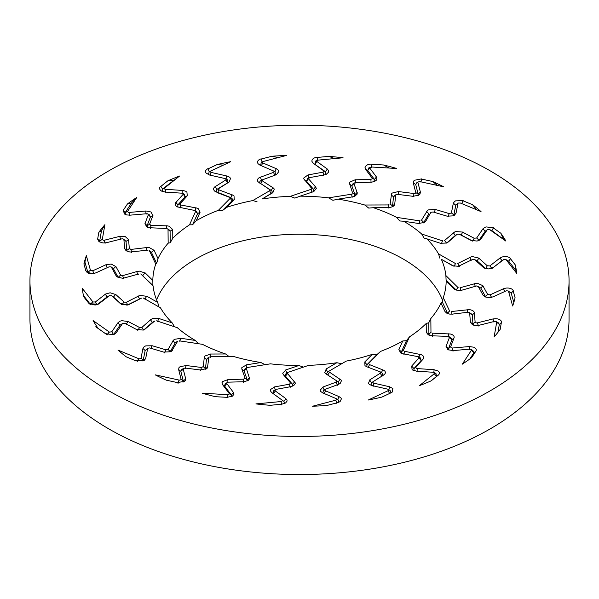 <?xml version="1.0" encoding="UTF-8"?>
<svg xmlns="http://www.w3.org/2000/svg" width="599" height="599" viewBox="0 0 599 599"><rect width="100%" height="100%" fill="white"/><g stroke="black" fill="none" stroke-linecap="round" stroke-linejoin="round"><path stroke-width="0.9" d="M137.066 361.811L138.541 358.891M135.846 360.83L126.352 356.899A217.564 125.61 0 0 1 117.951 350.063L138.661 358.674M156.564 320.839L177.304 327.668A146.665 84.676 0 0 0 195.349 340.457L180.524 338.218M154.467 321.199L144.352 329.682M144.831 329.39L144.434 329.637M144.456 329.667L143.191 330.079L136.377 329.36M124.832 323.318L136.377 329.398M124.802 323.265L123.05 323.258L122.316 323.812L123.05 323.258M116.086 332.909L122.323 323.804M116.101 332.812L114.701 334.04M114.319 334.272L112.867 334.736L105.506 333.628M109.25 331.988L93.107 320.577A217.564 125.61 0 0 0 98.154 328.432L107.199 334.878M107.154 334.848L109.1 332.183L111.743 331.771L113.578 334.549M111.773 331.801L117.981 322.741M117.988 322.659L120.07 321.154L121.911 320.682L127.894 321.506L126.247 324.351M139.56 327.518L127.984 321.423M139.515 327.631L141.828 327.301M141.693 327.556L150.536 319.829M150.574 319.656L152.498 318.631L158.72 318.661L157.544 321.693M143.086 297.89L160.472 307.811A146.665 84.676 0 0 0 172.175 322.861L158.855 318.481M141.319 298.152L127.744 304.839M127.864 304.831L126.434 305.041L120.129 303.326L121.065 304.015M121.911 304.636L124.03 302.121L126.352 302.158L127.782 305.123L128.471 304.771C118.258 304.681 122.608 304.27 121.245 304.18L120.129 303.326M111.713 295.764L120.137 303.371M111.609 295.651L113.496 297.044L111.684 295.704L109.13 295.876L110.044 295.442M99.007 303.73L109.115 295.869M98.992 303.686L96.679 304.749M96.686 304.786L95.054 305.011L89.236 303.671L88.397 302.839L90.359 304.344M92.8 301.821L82.325 288.389A217.564 125.61 0 0 0 83.68 296.722L88.517 302.929M92.635 302.001L95.278 301.971L97.023 304.756M95.308 302.016L105.372 294.184M105.387 294.102L110.111 292.784L115.57 294.483L113.496 297.044L121.432 304.202M124.113 302.031L115.667 294.416M126.127 302.383L138.129 296.243M138.219 296.078L140.563 295.382L146.613 296.34L144.921 299.156M140.78 273.93L153.119 286.12A146.665 84.676 0 0 0 157.672 302.405L146.777 296.183M138.946 273.93L122.84 278.355M122.96 278.37L117.239 276.993L116.109 275.757M111.392 267.191L116.124 275.795M109.011 266.862L111.152 266.899L113.421 268.764L115.779 266.54L111.227 264.077L106.023 264.646M95.6 272.994L108.883 266.907M95.668 272.904L92.86 273.631M92.867 273.661L86.96 272.253L85.672 270.538L87.806 272.358L90.254 270.359L92.725 270.733L94.05 273.75M90.442 270.216L86.346 255.676A217.564 125.61 0 0 0 83.912 263.934L85.807 270.651M92.755 270.778L105.986 264.721M120.616 275.106L115.869 266.48M120.541 275.196L122.668 275.555L123.596 278.7M122.376 275.742L136.722 271.602M136.857 271.459L139.455 271.137L144.928 272.964L142.824 275.495L142.48 275.203M149.286 250.449L155.747 264.069A146.665 84.676 0 0 0 152.835 280.474L145.1 272.837M147.519 250.172L129.976 252.037M130.088 252.074L126.134 250.779L124.577 248.518M123.896 239.548L124.607 248.563M121.687 238.919L122.765 238.799L123.858 239.48L123.589 239.061L126.03 241.434L128.508 239.578L125.169 236.515L119.837 236.283M106.083 242.79L121.642 238.904M106.173 242.715L103.14 242.999M103.14 243.029L99.015 241.682L97.517 238.934L99.674 241.075L102.144 239.458L103.372 240.289L104.263 240.177L105.08 243.359M102.324 239.338L104.892 224.685A217.564 125.61 0 0 0 98.835 232.292L97.652 239.061M104.293 240.229L119.703 236.373M129.309 248.57L128.598 239.533M129.227 248.652L131.039 249.311L131.406 252.553M130.694 249.454L146.523 247.582M146.575 247.469L149.256 247.552L153.778 250.142L151.412 252.336L150.596 251.453M168.027 229.043L168.162 243.157A146.665 84.676 0 0 0 158.001 258.573L153.95 250.045M166.447 228.504L148.657 227.687M148.769 227.74L146.65 226.864L144.973 223.479M148.357 214.712L145.01 223.532M147.631 213.821L148.327 214.644L147.631 213.821L146.575 213.776M129.751 215.191L146.515 213.753M129.848 215.131L126.793 214.944M126.786 214.981L124.555 214.06L123.124 210.174L125.161 212.638L125.416 214.509M127.647 211.29L136.699 197.513A217.564 125.61 0 0 0 127.437 203.967L123.259 210.324M125.169 212.623L127.482 211.38L128.231 212.368L129.107 212.39L129.362 215.647M129.129 212.435L145.737 211.02M145.894 210.953L150.985 211.979L152.887 215.438L150.454 216.92L149.503 214.921L148.065 214.008M149.608 224.243L152.962 215.408M149.518 224.311L150.888 225.209L150.663 228.466M150.521 225.299L166.642 225.86M166.717 225.756L169.3 226.235L172.557 229.417L170.086 231.244L169.06 229.739L168.027 229.275M195.723 211.162L189.531 224.812A146.665 84.676 0 0 0 172.804 238.192L172.714 229.342M194.443 210.406L177.626 206.962M176.645 206.4L177.716 207.029L176.645 206.4C175.02 205.12 174.773 203.765 175.896 202.335M183.129 194.376L175.941 202.395M182.92 193.447L184.275 194.241L185.046 196.891L182.852 193.41L181.886 193.215M164.98 192.062L181.819 193.185M165.092 192.017L162.217 191.381M160.757 186.222C159.124 187.719 159.199 189.209 160.996 190.699L161.685 191.148M164.688 187.981L179.595 176.024A217.564 125.61 0 0 0 167.765 180.876L160.876 186.394M162.539 188.962L164.538 188.049L164.755 189.104L165.564 189.254L165.234 192.511M165.586 189.314L182.253 190.422M182.418 190.377L185.585 191.201L186.925 192.137L187.262 195.761L185.046 196.891L177.843 204.918L177.933 207.052M180.119 203.772L187.322 195.746M177.866 204.895L180.044 203.81L180.868 204.895L180.067 208.07M180.494 204.925L195.708 207.86M195.91 207.793L198.209 208.639L199.984 212.203L197.588 213.656L196.457 211.44M230.503 198.029L218.395 210.294A146.665 84.676 0 0 0 196.24 220.709L200.126 212.151M229.597 197.108L214.899 191.268M216.321 192.032L215.775 191.732M214.959 191.343L214.195 190.579C213.177 189.097 213.529 187.749 215.243 186.536M225.823 179.932L215.288 186.603M225.808 178.809L227.156 179.52L227.433 182.71L225.808 179.857L226.018 178.959L225.217 178.629L226.018 178.959M209.38 174.983L225.149 178.584M209.388 174.938L206.116 173.074C205.023 171.366 205.599 169.914 207.838 168.708L209.231 171.703L210.796 171.044M210.908 171L230.667 161.685A217.564 125.61 0 0 0 217.07 164.598L207.943 168.896M210.781 171.052L210.466 172.1L211.148 172.362L210.256 175.522M211.162 172.415L226.759 175.979M226.931 175.964L229.649 177.229L230.54 178.337L229.282 181.894L216.883 189.389L215.288 186.514M218.762 188.565L229.32 181.879M218.68 188.603L218.927 189.756L217.609 192.773L230.795 197.797M218.583 189.733L231.963 194.832M232.157 194.795L234.029 195.963L234.194 199.677L232.03 200.785C232.959 199.669 232.584 198.696 230.915 197.85M269.977 190.542L252.785 200.575A146.665 84.676 0 0 0 226.714 207.329L234.299 199.639M269.513 189.516L257.937 181.677M257.967 181.759L257.563 180.905C257.218 179.318 258.139 178.068 260.333 177.154M273.541 172.362L260.378 177.229M274.731 175.35L273.533 172.28L274.192 171.449L273.601 171.014L274.192 171.449M259.921 165.129L273.533 170.962M260.018 165.114L258.079 163.737M258.064 163.767L257.607 162.786C257.278 160.974 258.469 159.656 261.171 158.832M263.171 161.505L286.434 155.455A217.564 125.61 0 0 0 271.991 156.242L261.246 159.035M262.759 162.853L262.242 162.501L263.081 161.543L261.359 162.232L260.558 165.399M262.759 162.913L276.319 168.716M276.379 168.686L278.468 170.318L278.857 171.524L276.453 174.638M262.909 179.648L276.102 174.766M258.873 182.643L260.73 183.601L262.841 179.67L261.284 180.321M262.182 180.741L272.822 187.674M273.002 187.667L274.305 189.074L272.859 192.691M311.465 189.202L290.358 196.33A146.665 84.676 0 0 0 262.152 198.958L272.927 192.668M311.48 188.146L303.813 178.846M303.805 178.936L303.783 178.045L308.096 174.833M323.033 172.175L308.133 174.908M323.715 175.312L323.026 172.093L324.089 171.396L323.76 170.887M313.165 163.16L323.7 170.827M313.247 163.16L311.989 161.543M311.967 161.565L311.944 160.547C312.416 158.75 314.146 157.649 317.118 157.26M317.904 160.143L343.085 157.777A217.564 125.61 0 0 0 328.784 156.376L317.156 157.462M317.867 160.165L316.564 160.966L316.864 161.378L315.074 164.126L315.808 160.914L317.081 160.352M316.856 161.438L327.353 169.075M327.406 169.053L328.716 170.947L328.574 172.168L326.193 174.399L324.493 174.893M309.548 177.626L324.486 174.893M309.503 177.648L307.631 178.39L306.501 181.183L309.503 177.648M308.328 178.577L315.493 186.858M315.643 186.881L316.302 188.43L313.839 191.515M352.137 194.113L328.559 197.842A146.665 84.676 0 0 0 300.129 196.165L313.359 191.702M352.624 193.095L349.389 182.965M349.352 183.047L349.711 182.186L355.267 179.722M370.916 179.393L355.297 179.805M371.051 182.59L370.923 179.311L372.308 178.794L372.256 178.262M365.472 169.21L372.211 178.195L374.397 179.408M365.532 169.225L365.046 167.473M365.023 167.488L365.442 166.507C366.678 164.837 368.812 164.036 371.859 164.096M371.387 167.001L396.77 168.484A217.564 125.61 0 0 0 383.585 164.987L371.867 164.306M371.395 167.031L369.718 167.6L369.793 168.042M365.45 169.195L367.719 170.498L368.857 167.855L369.718 167.6M369.778 168.094L376.486 177.042M376.531 177.027L376.981 179.056L376.314 180.217L374.562 181.49L371.193 182.246M355.507 182.65L371.155 182.238M355.477 182.658L353.994 183.331M353.874 183.384L357.079 192.451M357.191 192.489L357.154 194.091L354.9 196.195L352.871 196.824M389.223 204.933L364.776 205.015A146.665 84.676 0 0 0 338.068 199.145L352.848 196.809M394.808 204.004L392.555 205.936L390.151 204.049L391.566 193.754M391.499 193.829L392.218 193.05L398.635 191.5M413.931 193.522L398.664 191.583M413.512 196.689L413.946 193.44L415.571 193.155L415.803 192.631M413.28 182.875L415.766 192.556M413.317 182.897L413.632 181.13M413.61 181.145L414.441 180.254L421.674 178.884M419.966 181.624L443.829 186.851A217.564 125.61 0 0 0 432.658 181.504L421.636 179.094M420.026 181.654L418.087 181.946L415.713 184.507M413.295 182.852L415.713 184.514L416.911 182.56L418.087 181.946M417.907 182.44L420.378 192.084M420.408 192.069L419.966 194.098L418.297 195.431M418.821 195.124L413.011 196.322M397.646 194.368L412.951 196.307M397.639 194.376L395.759 194.982L393.513 196.809L395.699 194.93M394.748 195.311L395.842 194.795M395.707 194.825L394.741 204.064M394.801 204.117L394.075 205.667L392.63 206.73L388.766 207.666M420.191 220.926L396.545 217.355A146.665 84.676 0 0 0 373.379 207.696L388.699 207.643M421.501 220.185L427.469 210.481M427.379 210.548L428.405 209.897L435.256 209.351M449.145 213.588L435.271 209.44M448.202 216.658L449.175 213.514L451.414 213.019M453.338 203.218L451.399 212.937M453.353 203.241L454.446 201.578M454.424 201.593L455.607 200.86L463.162 200.605M460.339 203.009L481.049 211.619A217.564 125.61 0 0 0 472.648 204.783L463.087 200.807M460.444 203.046L458.37 203.039L455.787 205.225L458.272 203.091M457.965 203.48L456.034 213.169L454.222 215.385M454.738 215.056L453.188 215.872L447.086 216.164M433.099 211.979L447.011 216.142M433.114 211.994L430.943 212.293M430.988 212.136L425.919 220.904M425.919 220.971L424.324 222.491M424.549 222.356L418.581 223.502M442.938 241.008L421.696 234.014A146.665 84.676 0 0 0 403.651 221.226L418.476 223.464M444.533 240.484L454.648 232M454.544 232.053L455.809 231.573L462.623 232.068M474.168 238.245L462.623 232.157M481.012 238.859L479.732 240.079L477.089 241.053L471.106 240.431L472.753 241.135L474.198 238.17L476.684 238.035M484.696 227.433L482.899 228.87L476.677 237.953M484.681 227.448L486.133 226.909L493.494 227.792L491.831 230.622L489.548 229.559L487.257 229.754L487.833 229.424M489.75 229.694L505.893 241.105A217.564 125.61 0 0 0 500.846 233.251L493.396 227.979M487.227 229.799L481.019 238.859M471.608 240.671L471.106 240.431M459.44 234.291L471.016 240.386M457.172 234.261L459.291 234.209M457.307 234.127L448.404 241.906M448.426 241.899L446.502 243.037L440.28 243.254M455.914 263.8L438.528 253.871A146.665 84.676 0 0 0 426.825 238.821L440.145 243.201M457.681 263.53L471.256 256.844M471.136 256.881L472.566 256.612L478.871 258.102M487.286 265.791L478.863 258.191M485.714 268.622L487.316 265.724L489.87 265.971M499.993 258.027L489.885 265.889M499.948 258.049L502.329 256.926M502.314 256.934L503.946 256.634C506.979 256.387 509.195 257.038 510.603 258.581M506.2 259.869L516.675 273.301A217.564 125.61 0 0 0 515.32 264.96L510.483 258.753M508.648 261.149L505.841 259.547L508.633 261.127L510.618 258.603M506.365 259.951L504.455 259.322L502.486 260.385M503.692 259.584L491.659 268.741M493.613 267.409L488.889 268.951L484.718 268.277L483.43 267.454L485.504 268.442L477.066 260.827L478.901 258.132M474.887 259.779L483.333 267.401M477.089 260.85L474.52 259.524L477.036 260.805M474.955 259.801L472.648 259.412M472.873 259.3L458.437 266.285L452.829 265.791M458.22 287.752L445.881 275.562A146.665 84.676 0 0 0 441.328 259.277L452.223 265.499M460.054 287.76L476.16 283.327M476.04 283.342L477.523 283.297L482.891 285.678M487.608 294.364L482.876 285.76M486.066 297.321L485.579 296.722L487.638 294.296L490.087 294.925M503.4 288.77L490.117 294.85M503.332 288.778L506.14 288.052M506.133 288.059L507.825 288.007C510.835 288.216 512.669 289.175 513.328 290.882L511.194 293.121L508.746 291.586M508.558 291.466L512.654 306.007A217.564 125.61 0 0 0 515.088 297.748L513.193 291.032M508.738 291.578L508.117 290.942L506.275 290.785M506.245 290.822L493.014 296.879M492.977 296.864L489.817 297.696L484.995 296.917L483.221 295.397L485.579 296.722L480.84 288.112L478.474 286.764M478.384 286.711L483.131 295.329M478.459 286.741L476.699 285.978M476.624 285.94L462.173 290.103M462.143 290.103L459.545 290.53L455.307 289.759L454.072 288.943L456.356 290.156M449.714 311.233L443.253 297.621A146.665 84.676 0 0 0 446.165 281.208L453.9 288.845M451.481 311.51L469.024 309.646M468.912 309.638L470.35 309.81C472.821 310.357 474.176 311.39 474.423 312.91M475.104 322.007L474.393 312.992M473.547 325.13L472.97 324.052L475.142 321.948L476.235 322.868L477.313 322.928M492.917 318.968L477.358 322.854M492.827 318.968L495.86 318.683M495.86 318.69L497.507 318.893C500.285 319.544 501.618 320.742 501.483 322.487M496.676 322.344L494.108 336.997A217.564 125.61 0 0 0 500.165 329.39L501.348 322.621M499.326 324.418L495.628 321.371L494.737 321.341M501.483 322.509L499.326 324.403L498.054 322.532L495.628 321.371M494.722 321.349L479.215 325.25M479.163 325.227L473.831 325.212L472.431 324.68L470.492 322.359L472.97 324.052L472.259 315.022L469.773 313.307M469.691 313.24L470.402 322.277M469.773 313.284L468.351 312.274M468.306 312.229L452.477 314.101M452.425 314.086L449.744 314.116L446.951 313.322L445.222 311.765L448.052 313.756M430.973 332.64L430.838 318.526A146.665 84.676 0 0 0 440.999 303.109L445.05 311.645M432.553 333.179L450.343 333.995M450.231 333.972L451.534 334.354C453.653 335.245 454.484 336.443 454.027 337.948M450.643 346.843L453.99 338.031M448.98 350.16L448.546 348.566L450.665 346.791L451.369 347.847L452.425 348.064M469.249 346.574L452.485 348.004M469.152 346.551L473.689 347.188C476.063 348.229 476.789 349.576 475.876 351.246M471.353 350.393L462.301 364.17A217.564 125.61 0 0 0 471.563 357.715L475.741 351.358M470.769 349.292L472.828 350.415L473.854 352.833L470.769 349.292L469.893 349.135L453.166 350.587M453.106 350.565L448.015 349.756M447.865 349.674L446.113 346.499L448.546 348.566L451.901 339.738L454.012 337.986M449.392 337.574L446.038 346.409M449.482 337.626L448.486 336.436M448.479 336.383L432.358 335.822M432.283 335.799L428.315 334.871L426.443 332.49L428.914 334.242L429.438 335.35M403.277 350.52L409.469 336.87A146.665 84.676 0 0 0 426.196 323.497L426.286 332.34M404.557 351.276L421.374 354.72M421.284 354.69L422.355 355.252C423.98 356.42 424.227 357.708 423.104 359.093M415.871 367.18L423.059 359.168M414.006 370.684L413.954 368.595L415.901 367.127L416.148 368.258L417.114 368.632M434.02 369.695L417.181 368.58M433.908 369.665L438.004 370.953C439.801 372.308 439.876 373.724 438.243 375.199M434.312 373.701L419.405 385.659A217.564 125.61 0 0 0 431.235 380.807L438.124 375.288M436.461 376.516L434.462 373.903L434.245 372.556L433.436 372.264M433.414 372.286L416.642 371.17M416.582 371.133L412.883 370.175M413.415 370.444L412.075 369.598L411.738 366.176L413.954 368.595L421.157 360.568L423.074 359.123M418.881 358.037L411.678 366.071M421.134 360.591L418.132 356.675M418.506 356.757L403.179 353.807M403.09 353.769L400.611 352.931L399.016 349.704L401.412 351.823L401.742 353.44M368.497 363.653L380.605 351.388A146.665 84.676 0 0 0 402.76 340.973L398.874 349.531M369.403 364.574L384.101 370.414M384.041 370.369L384.805 371.073C385.823 372.443 385.471 373.716 383.757 374.892L382.334 375.947M373.177 381.623L383.712 374.959M373.192 381.578L372.982 382.709L373.783 383.218M389.62 386.774L373.851 383.173M389.515 386.722L392.884 388.579L392.165 392.15L391.162 392.712M388.092 390.683L368.333 400.005A217.564 125.61 0 0 0 381.93 397.085L391.057 392.787M388.219 390.892L388.534 389.56L387.853 389.155L388.534 389.56M387.838 389.185L372.136 385.599M372.069 385.554L369.351 384.416L368.46 383.397L369.718 380.043L371.567 382.768L370.961 385.262M369.815 384.73L369.351 384.416M380.238 373.252L369.68 379.931M380.32 373.334L380.073 371.814M380.417 371.949L366.94 366.813M366.843 366.76L364.971 365.704L364.806 362.23L366.97 364.701L366.828 366.76M329.428 370.908L346.215 361.107A146.665 84.676 0 0 0 372.286 354.353L364.701 362.043M329.487 372.166L341.063 380.006M341.033 379.953L341.437 380.739L340.157 383.532L338.667 384.273M325.459 389.2L338.622 384.333M325.399 390.833L324.808 390.219L325.467 389.148L323.37 390.578L322.876 392.959M339.079 396.628L325.467 390.795M338.982 396.568L340.921 397.946M340.936 397.953L341.393 398.859L340.075 401.644L337.829 402.588M335.829 400.177L312.566 406.227A217.564 125.61 0 0 0 327.009 405.441L337.754 402.655M335.919 400.402L336.758 399.159L336.241 398.664L322.681 392.884M336.758 399.159L336.241 398.664M322.621 392.824L320.532 391.327L320.143 390.211L322.913 387.164L324.269 390.129M336.091 382.169L322.898 387.044M336.159 382.267L336.518 380.754L338.27 381.877M336.818 380.942L326.103 373.956L327.765 375.041L329.517 372.249M327.675 372.151L326.141 369.224L324.695 372.593L327.181 374.66M287.535 372.481L308.642 365.353A146.665 84.676 0 0 0 336.848 362.724L326.073 369.014M287.52 373.536L295.187 382.836M295.195 382.783L295.217 383.607L293.78 385.524L290.904 386.595M275.967 389.38L290.867 386.647M275.241 390.952L274.911 390.271L275.974 389.335L273.556 390.825L273.339 393.64M285.835 398.597L275.3 390.93M285.753 398.522L287.011 400.139M287.033 400.154L287.056 401.098L285.596 403L281.882 404.168M281.096 401.54L255.915 403.906A217.564 125.61 0 0 0 270.216 405.306L281.844 404.183M281.485 404.961L281.118 401.779L282.436 400.694L282.136 400.139M282.144 400.162L271.647 392.525M271.594 392.465L270.284 390.698L270.426 389.567L274.507 387.036L275.285 390.174M289.452 384.184L274.514 386.924M289.497 384.288L290.44 382.873L292.499 384.296L292.612 386.138M290.672 383.105L283.484 374.802M283.357 374.682L282.698 373.237L285.663 370.197L286.951 373.199M246.863 367.569L270.441 363.84A146.665 84.676 0 0 0 298.871 365.517L285.641 369.98M246.376 368.587L249.611 378.718M249.648 378.665L248.158 380.515L243.733 381.705M228.084 382.162L243.703 381.75M228.077 382.117L226.692 382.866L226.744 383.585M224.513 385.958L225.261 383.637L226.692 382.866M233.528 392.547L226.789 383.57M233.468 392.457L233.954 394.209M233.977 394.232L232.449 396.149L227.141 397.324M227.613 394.681L202.23 393.199A217.564 125.61 0 0 0 215.415 396.695L227.111 397.339M227.605 394.913L229.282 394.06L229.207 393.476M229.222 393.506L222.514 384.558L224.558 386.011L231.289 394.988L231.281 396.748M222.469 384.483L222.019 382.589L222.686 381.518L227.807 379.691L227.919 382.132M243.494 379.16L227.845 379.579M243.523 379.272L244.984 378.044L247.215 379.788L246.975 381.114M245.126 378.298L241.914 369.216M241.809 369.066L241.846 367.576L246.129 365.091L246.833 368.243M210.354 356.749L234.224 356.667A146.665 84.676 0 0 0 260.932 362.537L246.152 364.873M208.849 357.663L207.434 367.928M207.501 367.883L206.348 368.894M206.782 368.602L200.366 369.935M185.069 368.041L200.328 369.972M185.084 368.041L183.429 368.512L183.197 369.209M180.801 371.23L181.819 369.463L183.429 368.512M185.72 378.882L183.234 369.201M185.683 378.785L185.368 380.552M185.391 380.575L184.2 381.63M184.559 381.391L177.326 382.536M179.034 380.058L155.171 374.839A217.564 125.61 0 0 0 166.342 380.178L177.364 382.589M178.974 380.29L180.913 379.714L181.078 379.137L183.287 380.971L183.009 382.207M181.093 379.16L178.622 369.516M178.592 369.441L179.034 367.546L180.179 366.61L185.99 365.615L185.488 368.789M201.354 367.449L186.049 365.51M201.361 367.561L203.241 366.588L205.487 368.67L205.157 369.463M203.293 366.858L204.259 357.603M204.199 357.438L204.925 356.008L210.234 354.249L210.294 357.453M179.363 340.838L202.455 344.328A146.665 84.676 0 0 0 225.621 353.987L210.301 354.039M177.499 341.497L171.531 351.201M170.595 351.755L171.621 351.171L170.595 351.755L163.744 352.077M149.847 347.967L163.729 352.115M149.825 347.914L148.08 348.176L147.586 348.828M145.662 358.546L147.601 348.82M145.647 358.442L144.554 360.104M143.393 360.793L144.576 360.126L143.393 360.793L135.838 360.815M138.556 358.898L140.63 358.621L141.012 358.082L143.213 360.254L142.876 360.987M141.035 358.12L142.966 348.431M142.959 348.348L144.262 346.589L145.812 345.863L151.914 345.765L150.798 348.82M165.901 349.831L151.989 345.675M165.886 349.943L168.057 349.277L170.168 351.695L175.17 343.04L173.021 340.689M168.012 349.546L173.089 340.756M173.081 340.584L174.451 339.311L180.419 338.413L179.842 341.58M108.898 390.885A269.55 155.62 0 0 0 402.655 424.616A269.55 155.62 0 0 0 569.05 280.841A269.55 155.62 0 0 0 299.5 125.221A269.55 155.62 0 0 0 29.95 280.841A269.55 155.62 0 0 0 108.898 390.885M95.743 326.777L107.169 334.856M122.78 323.378L120.062 325.115M116.019 332.999L113.788 334.264L120.01 325.182L117.936 322.741M154.789 321.012L152.468 322.337M152.393 322.397L150.476 319.746M144.644 329.502L144.007 329.839M143.79 329.914L152.378 322.404M154.437 321.289L152.393 322.389M122.293 323.864L119.98 325.235M137.777 330.423L139.492 327.616M145.624 358.644L143.213 360.261L145.153 350.557M176.188 342.126L175.222 342.957M172.422 350.34L169.966 352.002M177.484 341.587L175.185 343.025M164.665 352.968L165.856 349.936M148.11 348.161L145.175 350.482M145.16 350.542L142.944 348.446M147.579 348.88L145.145 350.617M172.175 322.861L174.481 326.74M178.053 383.39L178.959 380.29M185.705 378.987L183.287 380.971L180.816 371.305L178.622 369.531M200.74 370.721L201.324 367.554M207.598 358.105L206.453 359.475M208.849 357.753L206.445 359.542L204.192 357.543M207.883 366.962L205.487 368.67L206.438 359.565M183.219 369.269L180.831 371.365M227.373 397.347L227.59 394.913M233.55 392.652L231.281 394.988L229.215 393.476M243.546 382.484L243.486 379.279M245.058 368.849L244.025 370.766M246.384 368.677L244.048 370.833L241.854 369.171M243.673 381.705L243.598 382.476M249.588 377.722L247.215 379.788L244.048 370.848M226.781 383.63L224.603 386.078M285.88 398.702L283.926 401.36L284.45 403.606M271.729 392.547L282.166 400.154M290.163 387.441L289.467 384.296M287.797 372.413L285.985 373.656L285.379 376.06M287.542 373.626L285.431 376.12L283.447 374.772M294.693 381.877L292.499 384.296L285.438 376.135M275.3 390.997L273.481 393.753M336.383 398.747L338.248 399.945L338.922 402.258M336.893 403.494L335.897 400.409M338.263 381.885L338.989 384.154M337.424 385.269L336.129 382.274M327.93 371.986C326.537 372.922 326.455 373.926 327.69 374.989M340.127 379.16L338.27 381.885L327.788 375.056M325.474 390.862L324.134 393.857M325.437 389.178L324.86 389.649M339.146 396.718L337.634 399.645M388.736 389.956L389.702 386.849M388.272 389.343L390.084 390.458L390.96 392.832M389.754 393.79L388.204 390.9M380.223 371.897L382.072 373.027L382.754 375.566M382.095 376.112L380.298 373.349M383.712 374.914L382.125 376.09M382.791 369.74L381.391 372.713M373.873 383.233L373.102 386.392M369.448 364.649L368.183 367.666M368.894 363.286L366.97 364.701L376.861 354.675L372.286 354.353M434.185 372.518L435.982 373.574L436.491 376.494L438.273 375.176M416.934 371.844L416.747 371.14M418.581 356.862L420.401 357.917L421.179 360.538M419.779 354.264L418.933 357.408M417.204 368.64L417.061 371.859M404.61 351.343L403.913 354.511M403.539 350.101L401.412 351.83L406.474 340.666L402.76 340.973M438.183 375.244L437.195 375.977M434.118 369.763L433.766 372.975M448.913 336.616L450.725 337.611L451.908 339.708M451.886 339.76L449.475 337.649M448.569 333.793L448.337 337.02M452.507 348.064L453.001 351.254M432.613 333.239L432.53 336.466M431.093 332.19L428.906 334.242L428.794 322.711L426.196 323.497M475.861 351.261L473.839 352.841L469.781 359.026M469.361 346.619L469.638 349.838M469.144 312.528L470.949 313.457L472.252 314.992L474.423 312.948M467.198 309.713L467.594 312.933M477.396 322.906L478.489 325.983M451.534 311.562L452.08 314.752M449.684 310.776L447.588 313.15L442.309 302.023L440.999 303.109M493.022 318.997L493.92 322.127M508.117 290.942L511.194 293.113M477.882 286.232L480.825 288.082M482.914 285.708L480.84 288.104M474.408 283.671L475.404 286.779M490.154 294.895L491.772 297.763M460.107 287.805L461.237 290.867M458.033 287.31L456.168 289.991L446.09 280.033L446.165 281.208M503.497 288.785L504.95 291.728M506.252 259.929L507.525 260.295M492.64 268.053L493.673 267.349M453.301 265.978L452.417 265.589M469.691 257.443L471.218 260.363M489.922 265.934L491.959 268.524M457.726 263.567L459.366 266.42M455.584 263.395L454.079 266.33M500.075 258.034L501.977 260.722L492.408 268.165M516.675 273.301L516.053 270.651L508.641 261.142M515.32 264.96L516.053 270.651M482.981 228.84L485.212 231.221L487.436 229.589M491.846 230.637L489.9 229.761M481.064 238.761L478.975 240.311L485.212 231.221L487.249 229.746M453.376 232.809L455.337 235.459L457.097 234.306M461.223 235.055L459.508 234.321M455.337 235.459L457.164 234.261M444.563 240.513L446.607 243.089L448.524 241.809M462.668 232.098L461.185 235.04L472.409 240.948M476.707 237.99L479.02 240.251M442.496 240.663L441.456 243.793M505.893 241.105L491.831 230.622M500.846 233.251L503.257 238.702M461.702 203.57L463.184 200.62M453.331 215.82L453.825 215.004M453.376 203.203L455.787 205.225L453.847 214.929L456.056 213.064M423.448 222.91L423.778 222.521M421.516 220.215L423.815 222.454L425.979 220.866M435.308 209.373L434.29 212.503M426.578 211.454L428.832 213.791M451.421 212.974L453.855 214.869M419.659 220.664L419.158 223.906M481.049 211.619L461.911 203.66M472.648 204.783L476.572 209.755M417.503 195.791L418.199 194.248M415.706 184.514L418.184 194.173L420.378 191.972M391.836 207.089L392.547 206.004M398.702 191.508L398.215 194.757M391.117 194.832L393.513 196.809L392.562 205.921M415.781 192.586L418.169 194.121M388.639 204.753L388.706 208.033M421.703 178.891L420.925 182.081M432.658 181.504L437.435 185.45M374.435 179.453L367.711 170.49L369.785 168.042M373.821 181.789L374.487 179.528M374.442 179.468L376.464 176.937M349.412 184.073L351.785 185.69L353.148 183.504L354.413 182.882M352.616 193.125L354.952 194.645L351.785 185.69L354.009 183.519M354.136 196.502L354.975 194.712M354.952 194.645L357.146 192.384M355.327 179.722L355.402 183.002M351.546 194.024L352.167 197.251M371.897 164.096L371.665 167.368M383.585 164.987L388.983 168.027M325.414 174.683L325.661 171.838M325.594 171.786L327.301 168.978M313.045 191.807L313.621 189.426M311.458 188.176L313.569 189.359L315.553 186.776M308.156 174.826L308.784 178.045M304.307 179.917L306.501 181.183L313.562 189.344M323.7 170.857L325.519 171.733M310.903 189.202L312.049 192.286M317.148 157.252L317.485 160.517M313.12 163.145L325.579 171.778M328.784 156.376L334.639 158.57M261.366 165.841L262.751 162.853M275.503 174.99L275.053 171.711M274.971 171.666L276.244 168.633M260.737 183.601C259.232 182.388 259.487 181.265 261.501 180.239M262.152 198.958L271.07 193.492C272.463 192.556 272.545 191.56 271.31 190.497M269.483 189.554L271.235 190.437L272.874 187.584M260.385 177.139L261.538 180.224M269.483 190.617L271.07 193.499M261.201 158.825L262.085 161.992M271.991 156.242L278.146 157.612M208.415 174.646L209.208 171.711M226.01 179.116L226.774 175.926M216.464 192.099L216.845 189.411M216.905 189.374L218.702 188.588M230.817 197.812L232 194.735M230.106 198.172L232.03 200.785L222.139 210.803L226.714 207.329M230.667 161.685L209.231 171.696M217.07 164.598L223.225 165.099M162.404 191.455L162.509 188.984L160.779 186.207M182.066 193.634L182.253 190.362M194.39 210.451L195.087 210.968L195.731 207.756M175.926 202.305L177.843 204.918M195.461 211.35L197.588 213.663L192.526 224.812L196.24 220.709M179.595 176.024L162.531 188.97M167.765 180.876L173.081 180.509M146.119 214.217L145.729 210.968M147.519 227.321L147.092 225.771M147.114 225.726L149.525 224.288M166.387 228.563L166.529 225.748M144.988 223.442L147.099 225.748L150.461 216.92L148.335 214.637M167.907 229.26L170.094 231.244L170.206 242.775L172.804 238.192M136.699 197.513L131.563 202.881L125.161 212.63M127.437 203.967L131.563 202.881M99.988 242.221L99.666 241.09M120.624 239.473L119.688 236.32M127.1 251.31L126.748 250.487M126.741 250.434L129.227 248.63M147.466 250.232L146.92 250.726L146.396 247.492M124.577 248.48L126.748 250.464M123.858 239.48L126.03 241.434L126.741 250.457M149.316 250.682L151.412 252.336L156.691 263.455L158.001 258.573M104.892 224.685L101.486 230.697L99.674 241.075M98.835 232.292L101.486 230.697M88.023 272.844L84.901 262.062L86.346 255.676M107.326 267.671L105.896 264.706M118.145 277.352L120.526 275.173M138.893 273.998L137.763 274.612L136.692 271.504M116.086 275.72L118.16 277.382L113.421 268.764L111.362 267.132M140.967 274.147L152.91 285.453L152.835 280.474M83.912 263.934L84.901 262.062M90.352 304.329L92.628 301.986M109.445 295.651L107.184 296.857M97.255 304.577L107.101 296.917L105.297 294.176M141.274 298.235L139.634 299.058L138.084 296.153M109.078 295.921L107.041 296.962M98.348 304.097L97.877 304.329M143.663 330.019L141.836 327.301M157.672 302.405L159.035 306.988M122.196 304.869L121.477 304.352L128.471 304.771L139.612 299.073M83.403 295.419L90.292 304.262M153.119 286.12L152.91 285.453M155.747 264.069L156.691 263.455M168.162 243.157L170.206 242.775M189.531 224.812L192.526 224.812M218.395 210.294L222.139 210.803M260.73 183.601L271.212 190.43M252.785 200.575L257.023 201.698M300.129 196.165L294.805 198.112L290.358 196.33M338.068 199.145L332.902 200.291L328.559 197.842M373.379 207.696L368.729 208.093L364.776 205.015M403.651 221.226L399.833 220.979L396.545 217.355M428.832 213.783L423.83 222.439M426.825 238.821L424.099 238.08L421.696 234.014M455.33 235.459L446.809 242.909M441.328 259.277L453.698 266.106M438.528 253.871L439.876 258.214M445.881 275.562L446.09 280.033M513.822 302.45L511.202 293.128M443.253 297.621L442.309 302.023M497.941 332.34L499.326 324.403M430.838 318.526L428.794 322.711M409.469 336.87L406.474 340.666M430.958 380.934L436.469 376.509M380.605 351.388L376.861 354.675M336.848 362.724L341.707 363.735M298.871 365.517L303.416 367.12M260.932 362.537L265.08 364.686M225.621 353.987L229.275 356.682M156.586 299.874A146.665 84.676 180 0 1 259.06 237.518A146.665 84.676 180 0 1 403.209 259.03A146.665 84.676 180 0 1 442.654 300.488M569.05 280.841L569.05 318.908A269.55 155.62 180 0 1 402.655 462.683A269.55 155.62 180 0 1 108.898 428.951A269.55 155.62 180 0 1 29.95 318.908L29.95 280.841M195.349 340.457L198.404 343.714M176.091 342.179L177.963 341.093M207.494 358.172L209.358 357.011M244.984 368.902L246.825 367.689M283.978 401.39L283.237 400.888M272.575 393.124L271.519 392.412M327.675 372.144L329.48 370.871M373.14 381.615L371.328 382.926M502.254 260.52L503.729 259.539M461.814 203.615L460.369 203.016M273.833 171.104L275.196 171.771M231.266 198.007L229.911 197.288M196.532 211.484L195.162 210.683M169.053 229.739L167.6 228.818M150.634 251.483L149.099 250.442M86.96 272.253L87.679 272.755C89.026 272.889 84.818 273.151 94.635 273.466L87.933 272.934L88.57 273.384M141.424 298.145L139.664 299.043M98.199 304.255L89.236 303.671L90.868 304.839"/></g></svg>
